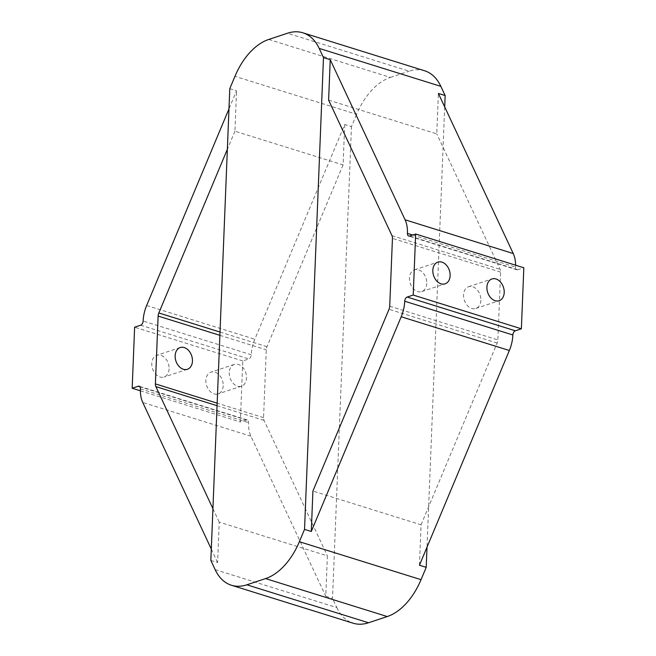 <?xml version="1.0" encoding="UTF-8"?>
<svg xmlns="http://www.w3.org/2000/svg" width="656" height="656" viewBox="0 0 656 656"><rect width="100%" height="100%" fill="white"/><g stroke="black" fill="none" stroke-linecap="round" stroke-linejoin="round"><path stroke-width="0.49" stroke-dasharray="3.28 2.46" d="M223.179 385.728A11.455 8.298 -108.3 0 1 218.128 393.903A11.455 8.298 -108.3 0 1 205.869 380.332A11.455 8.298 -108.3 0 1 210.92 372.157A11.455 8.298 -108.3 0 1 223.179 385.728M229.231 372.583A11.455 8.298 71.7 0 0 241.49 386.163A11.455 8.298 71.7 0 0 246.533 377.987A11.455 8.298 71.7 0 0 234.274 364.408A11.455 8.298 71.7 0 0 229.231 372.583M169.092 368.861A11.455 8.298 -108.3 0 1 164.049 377.036A11.455 8.298 -108.3 0 1 151.79 363.457A11.455 8.298 -108.3 0 1 156.841 355.29A11.455 8.298 -108.3 0 1 169.092 368.861M480.848 300.284A11.455 8.298 -108.3 0 1 475.805 308.459A11.455 8.298 -108.3 0 1 463.546 294.888A11.455 8.298 -108.3 0 1 468.589 286.713A11.455 8.298 -108.3 0 1 480.848 300.284M426.769 283.417A11.455 8.298 -108.3 0 1 421.726 291.592A11.455 8.298 -108.3 0 1 409.467 278.013A11.455 8.298 -108.3 0 1 414.51 269.837A11.455 8.298 -108.3 0 1 426.769 283.417M268.747 39.45L390.427 77.408A59.327 36.277 -72.7 0 0 356.634 114.292L234.955 76.326M210.847 560.445L217.603 562.553L219.227 522.135L327.385 555.87L325.761 596.296L250.912 436.199A28.643 17.515 107.3 0 1 248.567 422.603A3.583 2.189 -72.7 0 0 247.296 419.963A3.583 2.189 -72.7 0 0 246.361 419.988L240.334 421.988L242.786 360.948L248.813 358.947A3.583 2.189 -72.7 0 0 251.289 354.781A28.643 17.515 107.3 0 1 254.807 339.242L344.712 124.509L351.468 126.616L356.634 114.292M229.789 88.658L236.554 90.766L228.985 108.855M325.761 596.296L332.518 598.403L351.468 126.616M344.712 124.509L343.088 164.935L234.93 131.192L236.554 90.766M211.298 549.072L217.603 562.553M215.143 569.638L336.823 607.595L332.518 598.403M336.823 607.595A59.327 36.277 -72.7 0 0 353.108 623.2M328.615 100.13L436.773 133.865L438.397 93.447M419.446 565.234L421.07 524.808L312.912 491.065M444.702 106.928L427.015 547.145M424.571 70.758A59.327 36.277 -72.7 0 0 409.164 71.192L287.484 33.235M390.427 77.408L409.164 71.192M343.088 164.935L266.984 346.704A5.732 3.501 -72.7 0 0 266.279 349.804L263.556 417.634A5.732 3.501 -72.7 0 0 264.024 420.357L327.385 555.87M212.921 508.646L219.227 522.135M234.93 131.192L227.361 149.273M421.07 524.808L497.174 343.039A5.732 3.501 -72.7 0 0 497.879 339.931L500.602 272.109A5.732 3.501 -72.7 0 0 500.134 269.386L436.773 133.865M515.616 265.196A28.643 17.515 107.3 0 1 515.591 267.14A3.583 2.189 -72.7 0 0 516.862 269.78A3.583 2.189 -72.7 0 0 517.797 269.755L523.824 267.755M242.786 360.948L134.628 327.205M140.384 390.804L240.334 421.988M146.649 305.499L254.807 339.242M250.912 436.199L142.754 402.456M251.289 354.781L143.131 321.038M217.062 405.703L264.024 420.357M266.984 346.704L220.014 332.051M140.409 388.86L248.567 422.603M391.976 235.643L500.134 269.386M497.174 343.039L389.016 309.296M412.632 235.02L515.591 267.14M263.556 417.634L217.161 403.161M219.883 335.331L266.279 349.804M140.655 325.204L248.813 358.947M246.361 419.988L139.884 386.769M500.602 272.109L392.444 238.366M389.721 306.196L497.879 339.931M517.797 269.755L409.639 236.012M241.49 386.163L218.128 393.903M187.411 369.287L164.049 377.036M475.805 308.459L499.159 300.71M421.726 291.592L445.08 283.843M247.296 419.963L139.138 386.22M516.862 269.78L408.704 236.037M234.274 364.408L210.92 372.157M180.195 347.541L156.841 355.29M468.589 286.713L491.951 278.964M414.51 269.837L437.872 262.097"/><path stroke-width="0.98" d="M175.152 355.716A11.455 8.298 71.7 0 0 187.411 369.287A11.455 8.298 71.7 0 0 192.454 361.112A11.455 8.298 71.7 0 0 180.195 347.541A11.455 8.298 71.7 0 0 175.152 355.716M486.908 287.139A11.455 8.298 71.7 0 0 499.159 300.71A11.455 8.298 71.7 0 0 504.21 292.543A11.455 8.298 71.7 0 0 491.951 278.964A11.455 8.298 71.7 0 0 486.908 287.139M432.821 270.272A11.455 8.298 71.7 0 0 445.08 283.843A11.455 8.298 71.7 0 0 450.131 275.668A11.455 8.298 71.7 0 0 437.872 262.097A11.455 8.298 71.7 0 0 432.821 270.272M229.789 88.658L234.955 76.326A59.327 36.277 107.3 0 1 268.747 39.45L287.484 33.235A59.327 36.277 107.3 0 1 302.892 32.8A59.327 36.277 107.3 0 1 319.177 48.405L323.482 57.597L304.532 529.384L299.366 541.708A59.327 36.277 107.3 0 1 265.573 578.592L246.836 584.808A59.327 36.277 107.3 0 1 231.429 585.242A59.327 36.277 107.3 0 1 215.143 569.638L210.847 560.445L229.789 88.658M228.985 108.855L146.649 305.499A28.643 17.515 107.3 0 0 143.131 321.038A3.583 2.189 -72.7 0 1 140.655 325.204L134.628 327.205L132.176 388.245L138.203 386.245A3.583 2.189 107.3 0 1 139.138 386.22A3.583 2.189 107.3 0 1 140.409 388.86A28.643 17.515 107.3 0 0 142.754 402.456L211.298 549.072M231.429 585.242L353.108 623.2A59.327 36.277 -72.7 0 0 368.516 622.765L246.836 584.808M265.573 578.592L387.253 616.55L368.516 622.765M387.253 616.55A59.327 36.277 -72.7 0 0 421.045 579.674L299.366 541.708M512.869 334.962L404.711 301.219A3.583 2.189 -72.7 0 1 407.187 297.053L413.214 295.052L415.666 234.012L523.824 267.755L521.372 328.795L515.345 330.796A3.583 2.189 -72.7 0 0 512.869 334.962A28.643 17.515 107.3 0 1 509.351 350.501L419.446 565.234L426.211 567.342L421.045 579.674M304.532 529.384L311.288 531.491L401.193 316.758L509.351 350.501M323.482 57.597L330.239 59.704L328.615 100.13L391.976 235.643A5.732 3.501 107.3 0 1 392.444 238.366L389.721 306.196A5.732 3.501 107.3 0 1 389.016 309.296L312.912 491.065L311.288 531.491M515.616 265.196A28.643 17.515 107.3 0 0 513.246 253.544L438.397 93.447L445.153 95.555L444.702 106.928M427.015 547.145L426.211 567.342M513.246 253.544L405.088 219.801L330.239 59.704M319.177 48.405L440.857 86.362L445.153 95.555M440.857 86.362A59.327 36.277 -72.7 0 0 424.571 70.758L302.892 32.8M227.361 149.273L158.826 312.961A5.732 3.501 107.3 0 0 158.121 316.069L155.398 383.891A5.732 3.501 107.3 0 0 155.866 386.614L212.921 508.646M404.711 301.219A28.643 17.515 107.3 0 1 401.193 316.758M415.666 234.012L409.639 236.012A3.583 2.189 107.3 0 1 408.704 236.037A3.583 2.189 107.3 0 1 407.433 233.397L412.632 235.02M405.088 219.801A28.643 17.515 107.3 0 1 407.433 233.397M132.176 388.245L140.384 390.804M521.372 328.795L413.214 295.052M155.866 386.614L217.062 405.703M220.014 332.051L158.826 312.961M217.161 403.161L155.398 383.891M158.121 316.069L219.883 335.331M139.884 386.769L138.203 386.245M407.187 297.053L515.345 330.796"/></g></svg>
